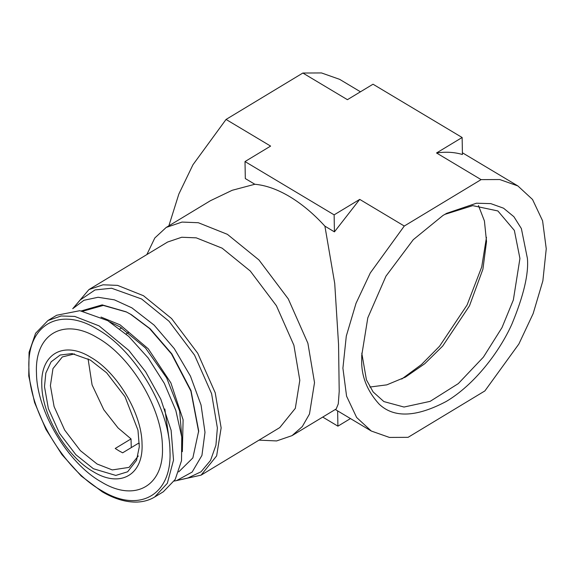 <?xml version="1.0" encoding="UTF-8"?>
<svg xmlns="http://www.w3.org/2000/svg" width="575" height="575" viewBox="0 0 575 575"><rect width="100%" height="100%" fill="white"/><g stroke="black" fill="none" stroke-linecap="round" stroke-linejoin="round"><path stroke-width="0.86" d="M401.717 379.062L421.418 364.579L439.537 346.265L467.08 305.009L481.713 266.965L486.479 237.324M369.869 387.04L386.788 384.862L405.433 377.107L424.803 363.688L442.692 346.071L469.495 305.807L482.914 269.201L486.522 241.529L484.423 220.972L478.443 205.491M361.79 353.143L366.426 379.823L373.132 391.942L383.863 401.573L404.009 407.043L430.136 401.357L458.304 383.604L483.424 357.104L502.004 327.592L513.353 299.963L519.929 258.484L514.359 230.417L497.864 210.946L472.722 205.642L444.762 214.41M527.404 258.427L521.374 228.584L513.899 216.717L503.527 208.186L490.784 203.622L476.459 203.212L446.689 213.318L442.915 215.503L413.26 239.696L385.969 276.144L367.806 317.817L361.74 355.357L361.747 358.534C360.935 375.36 366.785 390.619 379.313 404.304C394.105 418.183 416.415 417.227 446.243 401.458C474.368 384.833 499.488 351.871 511.843 324.228C523.609 295.852 528.799 273.923 527.404 258.427M360.46 91.799L339.638 79.343L321.511 72.946L302.86 73.032L226.054 119.442L192.956 164.759L178.839 194.062L168.863 225.831M484.876 390.928L408.07 437.338L389.412 437.424L371.292 431.027L356.629 417.479L346.574 396.175L342.908 368.18L346.294 336.102L356.018 303.327L370.3 272.931L404.283 226.033L481.088 179.623L499.74 179.537L517.867 185.933L532.529 199.482L542.584 220.786L546.25 248.781L542.865 280.859L533.14 313.634L518.858 344.03L484.876 390.928M350.47 418.571L337.913 426.161L322.726 417.083M226.054 119.442L270.609 146.093L245.007 161.561L334.125 214.856L359.727 199.388L404.283 226.033M245.007 161.561L245.317 178.566L254.84 184.266L232.199 190.282L210.4 200.725L166.218 227.427L154.797 238L146.855 254.574M481.088 179.623L436.533 152.972L462.135 137.504L373.017 84.209L347.415 99.683L302.86 73.032M436.533 152.972C445.884 151.627 454.516 152.138 462.437 154.51L462.135 137.504M258.994 440.148L276.618 440.932L292.035 435.634L336.217 408.933L338.28 403.873L339.207 391.438L338.553 344.432L334.722 283.418L324.904 226.162L334.427 231.862L359.727 199.388M337.913 426.161L337.633 410.902M254.84 184.266C265.887 185.265 277.509 189.398 289.721 196.657C301.925 204.003 313.655 213.835 324.904 226.162M292.035 435.634L302.292 426.585L309.479 414.036L314.525 382.605L307.891 343.239L288.283 298.914L258.944 259.95L227.384 234.327L198.332 222.726L182.031 222.072L166.218 227.427M334.125 214.856L334.427 231.862M178.688 480.118L201.085 475.144L279.759 427.599L295.313 408.351L299.812 380.334L293.897 345.252L276.417 305.742L250.269 271.012L222.137 248.177L196.24 237.842L181.722 237.252L167.62 242.025L88.945 289.563L74.125 307.079M201.085 475.144L216.638 455.896L221.138 427.879L215.222 392.79L197.743 353.28L171.594 318.557L143.463 295.715L117.566 285.38L103.047 284.798L88.945 289.563M141.608 298.986L111.615 288.24L95.062 289.929L80.328 299.877L72.723 308.703L83.914 300.287L98.095 297.275L114.403 299.848L131.869 307.848L154.093 325.091L174.29 348.637L190.462 376.165L201.049 405.008L204.995 432.307L201.933 455.414L192.143 472.061L176.597 480.599L187.953 477.976L201.027 471.795L210.536 460.431L215.927 445.223L217.372 427.901L211.6 393.681L194.551 355.142L169.043 321.267L141.608 298.986M174.218 481.067L176.597 480.599M178.717 471.895L192.862 457.916L198.691 430.912L191.001 390.583L171.832 353.869L150.118 328.735L131.301 314.618L126.105 311.801L102.156 304.887L81.42 310.874M126.55 312.031L103.292 305.418L83.109 311.14M198.684 431.904L190.893 391.086L171.494 353.927L149.514 328.483L130.468 314.194L126.105 311.801M182.354 451.662L183.109 419.772L170.876 382.871L148.278 348.824L120.096 324.846L101.028 317.069M109.89 321.95L120.153 326.967L145.54 348.048L166.649 377.883L179.644 411.06L182.16 441.543M128.139 332.752L128.124 332.228M131.265 447.602L131.028 438.912L118.048 427.922L103.809 409.759L92.079 384.891L88.076 358.822M139.373 443.706L138.453 443.26L122.64 452.82L118.932 450.814L115.216 448.464L131.028 438.912M119.873 328.907L121.627 327.851M74.427 353.927L62.316 356.946L52.972 368.611L50.399 385.624L54.093 406.575L64.659 430.064L80.328 450.606L97.096 464.011L112.298 469.926L129.052 467.382L138.287 455.982M128.52 332.522L126.054 334.01M90.44 360.137L72.04 353.596L60.203 355.012L51.11 361.84L45.842 373.038L44.491 386.644L48.365 408.588L59.426 433.183L75.835 454.696L93.394 468.74L115.798 475.424L127.628 471.787L136.534 460.331L139.301 446.753L137.978 430.193L125.005 396.692L106.641 372.808L90.44 360.137M90.361 357.068C63.559 340.587 40.279 354.013 41.802 385.077C41.946 415.33 66.722 456.909 93.481 471.809C120.276 488.29 143.556 474.864 142.032 443.807C141.888 413.554 117.113 371.967 90.361 357.068M56.659 315.258L79.839 310.687L107.741 320.649L128.75 336.44L148.156 357.952L164.313 383.353L175.835 410.471L181.743 437L181.52 460.668L175.202 479.464L163.322 491.783L154.668 497.016L167.332 483.287L173.521 460.108L171.12 430.316L160.813 399.194L145.59 371.716L128.836 350.434L99.08 325.881L74.779 316.43L61.194 315.977L47.998 320.491L56.659 315.258M97.491 337.798C131.107 356.522 162.243 408.775 162.423 446.789C164.335 485.817 135.082 502.694 101.408 481.979C67.785 463.263 36.656 411.003 36.477 372.988C34.557 333.96 63.811 317.084 97.491 337.798M97.254 329.144C59.534 305.943 26.773 324.846 28.915 368.561C29.117 411.139 63.983 469.667 101.646 490.633C139.358 513.834 172.126 494.931 169.977 451.217C169.776 408.638 134.909 350.11 97.254 329.144M169.028 438.632L164.831 408.983M462.408 152.77L517.867 185.933M371.292 431.027L335.29 409.493M47.998 320.491L35.607 333.248L29.073 352.331L28.75 376.028L34.543 402.442L45.935 429.388L61.942 454.631L81.233 476.028L102.192 491.776C114.641 499.05 126.392 502.471 137.454 502.054C143.829 501.759 149.565 500.077 154.668 497.016"/></g></svg>
